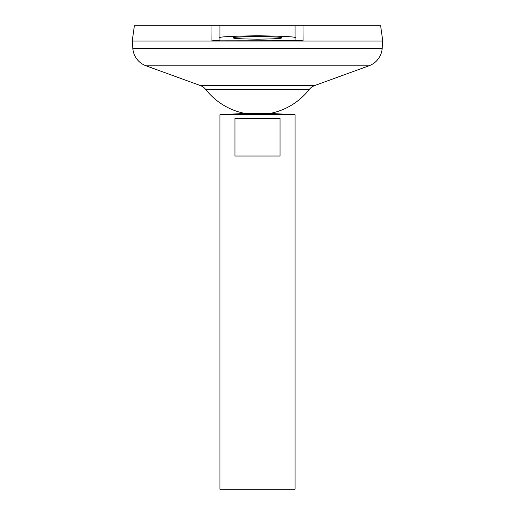 <?xml version="1.0" encoding="UTF-8"?>
<svg xmlns="http://www.w3.org/2000/svg" width="515" height="515" viewBox="0 0 515 515"><rect width="100%" height="100%" fill="white"/><g stroke="black" fill="none" stroke-linecap="round" stroke-linejoin="round"><path stroke-width="0.77" d="M281.299 37.859C282.651 38.483 274.72 38.921 257.5 39.179C240.28 38.921 232.349 38.483 233.701 37.859C232.349 37.235 240.28 36.79 257.5 36.539C274.72 36.79 282.651 37.235 281.299 37.859M244.973 113.442L270.027 113.442L295.082 114.691L219.918 114.691L244.973 113.442A65.778 65.778 0 0 1 205.807 89.539L309.193 89.539A12.527 12.527 0 0 1 314.762 85.516L369.03 65.778A20.046 20.046 0 0 0 382.156 48.577L382.767 41.058L132.233 41.058L132.844 48.577L382.156 48.577M280.051 118.45L280.051 156.032L234.949 156.032L234.949 118.45L280.051 118.45M219.918 114.691L219.918 489.25L295.082 489.25L295.082 114.691M205.807 89.539A12.527 12.527 0 0 0 200.238 85.516L145.97 65.778A20.046 20.046 0 0 1 132.844 48.577M134.376 25.75L380.624 25.75L382.767 41.033L132.233 41.033L134.376 25.75M303.02 25.75L303.09 40.84L295.082 40.189L295.082 25.75M219.358 40.395L211.91 40.84L299.827 40.737M211.91 40.84L211.98 25.75M219.918 40.189L219.918 25.75M219.918 37.859C217.781 36.874 230.308 36.179 257.5 35.773C284.692 36.179 297.219 36.874 295.082 37.859M145.97 65.778L369.03 65.778M200.238 85.516L314.762 85.516M270.027 113.442A65.778 65.778 0 0 0 309.193 89.539"/></g></svg>
